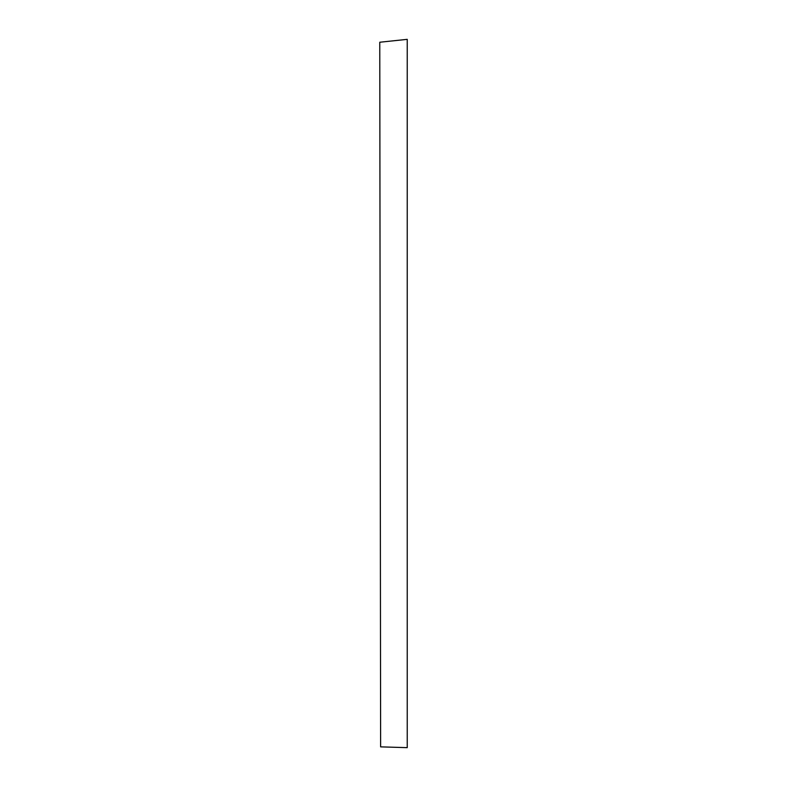 <?xml version="1.0" encoding="UTF-8"?>
<svg xmlns="http://www.w3.org/2000/svg" width="787" height="787" viewBox="0 0 787 787"><rect width="100%" height="100%" fill="white"/><g stroke="black" fill="none" stroke-linecap="round" stroke-linejoin="round"><path stroke-width="1.18" d="M380.623 746.863L379.767 42.232L407.233 39.35L407.233 747.65L380.623 746.863"/></g></svg>
